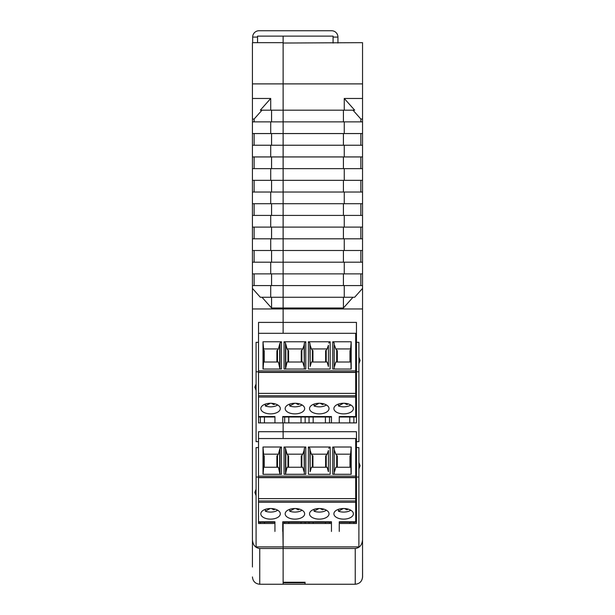 <?xml version="1.0" encoding="UTF-8"?>
<svg xmlns="http://www.w3.org/2000/svg" width="615" height="615" viewBox="0 0 615 615"><rect width="100%" height="100%" fill="white"/><g stroke="black" fill="none" stroke-linecap="round" stroke-linejoin="round"><path stroke-width="0.92" d="M252.427 288.397L252.427 285.575L270.715 285.575L270.715 297.268L260.322 297.268L252.427 288.397L252.427 557.451M252.427 552.577L252.427 566.992M270.715 110.17L260.322 110.17L270.715 98.477L270.715 110.17L283.123 110.17L283.123 42.666L252.427 42.666L252.427 285.575M362.543 557.451L362.573 576.939C362.104 581.352 359.667 583.789 355.262 584.25L259.738 584.25C255.333 583.789 252.896 581.352 252.427 576.939M259.738 584.25L259.738 548.495C255.333 547.942 252.896 545.036 252.427 539.778M358.891 477.04L356.454 477.04L356.454 447.582L358.891 447.582L358.891 462.457L360.106 465.701L358.891 468.953L358.891 546.889L256.086 546.889L256.086 495.675L254.864 492.43L256.086 489.179L256.086 447.582L258.523 447.582L258.523 441.655L256.086 441.655L256.086 390.433L254.864 387.189L256.086 383.937L256.086 342.34L258.523 342.34L258.523 322.398L283.123 322.398L283.123 308.961L252.427 308.961M259.738 548.495L283.123 548.495L283.123 546.889L283.123 548.495L355.239 548.495L355.239 584.25C359.644 583.789 362.081 581.352 362.543 576.939L362.543 539.778C362.081 545.036 359.644 547.942 355.239 548.495M362.543 83.894L283.123 83.894L283.123 43.027L362.543 42.666L362.543 308.961L283.123 308.961L283.123 308.015L271.561 308.015L262.005 297.268M254.118 285.575L254.118 273.883M252.427 262.19L270.715 262.19L270.715 273.883L252.427 273.883M254.118 262.19L254.118 250.497M252.427 238.797L270.715 238.797L270.715 250.497L252.427 250.497M254.118 238.797L254.118 227.104M252.427 215.411L270.715 215.411L270.715 227.104L252.427 227.104M254.118 215.411L254.118 203.719M252.427 192.026L270.715 192.026L270.715 203.719L252.427 203.719M254.118 192.026L254.118 180.333M252.427 168.641L270.715 168.641L270.715 180.333L252.427 180.333M254.118 168.641L254.118 156.94M252.427 145.248L270.715 145.248L270.715 156.94L252.427 156.94M254.118 145.248L254.118 133.555M252.427 121.862L270.715 121.862L270.715 133.555L252.427 133.555M252.427 119.041L254.118 119.041L254.118 121.862M270.715 98.477L252.427 98.477M254.118 119.041L262.005 110.17M362.543 98.477L344.262 98.477L344.262 110.17L283.123 110.17L283.123 121.862L283.123 83.894L252.427 83.894M283.123 584.25L283.123 548.495L283.123 582.251L305.055 582.251L305.055 584.25M270.715 121.862L283.123 121.862L283.123 333.299L283.123 322.398L356.454 322.398L356.454 342.34L358.891 342.34L358.891 357.215L360.106 360.459L358.891 363.711L358.891 441.655L356.454 441.655L356.454 431.707L283.123 431.707L283.123 422.912L258.523 422.912L258.523 417.008M258.523 522.25L258.523 523.48L274.943 523.48M356.454 342.34L356.454 422.912L283.123 422.912L283.123 438.541L283.123 431.707L258.523 431.707L258.523 441.655M256.086 390.433L256.086 383.937M256.086 489.179L256.086 495.675L256.086 489.179M258.5 477.04L256.086 477.04M283.123 546.889L282.739 522.25L331.462 522.25L331.462 523.48L283.123 523.48L283.123 546.889M271.561 308.015L271.561 297.268M271.561 285.575L271.561 273.883M270.715 262.19L283.123 262.19L283.123 250.497L270.715 250.497M270.715 285.575L283.123 285.575L283.123 273.883L270.715 273.883M271.561 262.19L271.561 250.497M270.715 238.797L283.123 238.797L283.123 227.104L270.715 227.104M271.561 238.797L271.561 227.104M270.715 215.411L283.123 215.411L283.123 203.719L270.715 203.719M271.561 215.411L271.561 203.719M270.715 192.026L283.123 192.026L283.123 180.333L270.715 180.333M271.561 192.026L271.561 180.333M270.715 168.641L283.123 168.641L283.123 156.94L270.715 156.94M271.561 168.641L271.561 156.94M270.715 145.248L283.123 145.248L283.123 133.555L270.715 133.555M271.561 145.248L271.561 133.555M271.561 121.862L271.561 110.17M337.943 43.027L337.943 37.085L333.069 37.085L333.069 36.108L283.123 36.108L283.123 42.666L283.123 36.108L257.547 36.108L257.547 42.666M352.972 297.268L343.416 308.015L283.123 308.015L283.123 297.268L270.715 297.268M258.5 371.783L256.086 371.783M319.277 519.129A9.748 5.304 0 0 1 309.537 513.817A9.748 5.304 0 0 1 319.277 508.513A9.748 5.304 0 0 1 329.025 513.817A9.748 5.304 0 0 1 319.277 519.129M294.916 519.129A9.748 5.304 0 0 1 285.175 513.817A9.748 5.304 0 0 1 294.916 508.513A9.748 5.304 0 0 1 304.663 513.817A9.748 5.304 0 0 1 294.916 519.129M270.554 519.129A9.748 5.304 0 0 1 260.814 513.817A9.748 5.304 0 0 1 270.554 508.513A9.748 5.304 0 0 1 280.302 513.817A9.748 5.304 0 0 1 270.554 519.129M343.639 519.129A9.748 5.304 0 0 1 333.899 513.817A9.748 5.304 0 0 1 343.639 508.513A9.748 5.304 0 0 1 353.387 513.817A9.748 5.304 0 0 1 343.639 519.129M326.45 510.227A9.248 5.035 0 0 1 319.277 512.08A9.248 5.035 0 0 1 314.057 511.203L314.057 509.335M302.088 510.227A9.248 5.035 0 0 1 294.916 512.08A9.248 5.035 0 0 1 289.696 511.203L289.696 509.335M277.726 510.227A9.248 5.035 0 0 1 270.554 512.08A9.248 5.035 0 0 1 265.334 511.203L265.334 509.335M350.811 510.227A9.248 5.035 0 0 1 343.639 512.08A9.248 5.035 0 0 1 338.419 511.203L338.419 509.335M355.701 476.133L258.5 476.133L258.5 477.671L355.701 477.671L355.701 438.541L258.523 438.541M351.196 474.296L351.196 447.02L332.753 447.02L332.753 474.296L351.196 474.296M308.392 474.296L330.163 474.296L330.163 447.02L308.392 447.02L308.392 474.296M263.005 447.02L263.005 474.296L281.439 474.296L281.439 447.02L263.005 447.02L263.612 454.178L263.612 467.254L278.403 467.254L279.979 474.296L279.994 448.32L278.403 454.178L263.612 454.178M305.801 447.02L284.03 447.02L284.03 474.296L305.801 474.296L305.801 447.02L304.356 448.32L304.356 474.296L304.056 450.518L302.764 454.178L287.074 454.178L285.483 448.32L284.03 447.02M258.5 476.133L258.5 447.582M355.701 477.671L355.701 500.971L258.5 500.971L258.5 522.25L274.943 522.25M339.257 522.25L355.701 522.25L355.701 500.971M258.5 500.971L258.5 498.627L355.701 498.627M258.5 477.671L258.5 498.627M334.206 448.32L334.214 474.296L334.206 448.32L332.753 447.02M351.196 447.02L350.581 454.178L335.798 454.178L334.506 450.518M350.581 454.178L351.073 474.296M311.436 454.178L310.144 450.518L310.144 471.713L311.436 467.254L327.126 467.254L328.418 471.713L328.418 450.518L327.126 454.178L311.436 454.178L312.335 455.53L312.335 467.254M328.418 450.518L328.418 471.713M330.163 447.02L328.718 448.32M310.144 471.713L309.845 448.32L308.392 447.02M309.845 448.32L310.144 450.518M263.12 474.296L263.612 467.254M281.439 447.02L279.994 448.32M304.056 450.518L304.356 448.32M282.739 531.452L282.739 521.781L331.462 521.781L331.462 531.452M339.257 531.452L339.257 521.781L355.701 521.781M258.5 521.781L274.943 521.781L274.943 531.452M336.697 467.254L336.697 455.53L335.798 454.178M336.697 455.807L337.304 455.807L337.304 467.254L337.304 455.807M349.973 455.807L349.973 467.254L349.973 455.807L350.581 455.807M334.506 471.713L335.798 467.254L350.581 467.254M312.335 455.807L312.943 455.807L312.943 467.254L312.943 455.807M325.612 455.807L325.612 467.254L325.612 455.807L326.219 455.807M327.126 454.178L326.219 455.53L326.219 467.254M264.219 455.807L264.219 467.254L264.219 455.807L263.612 455.807M276.888 455.807L276.888 467.254L276.888 455.807L277.496 455.807M278.403 454.178L277.496 455.53L277.496 467.254M279.694 471.713L279.694 450.518M285.483 448.32L285.483 474.296L287.074 467.254L302.764 467.254L304.056 471.713M285.783 450.518L285.783 471.713M287.974 467.254L287.974 455.53L287.074 454.178M287.974 455.807L288.581 455.807L288.581 467.254L288.581 455.807M301.25 455.807L301.25 467.254L301.25 455.807L301.857 455.807M302.764 454.178L301.857 455.53L301.857 467.254M329.509 523.48L329.509 522.25M309.045 522.25L309.045 523.48M305.148 523.48L305.148 522.25M284.684 522.25L284.684 523.48M260.322 523.48L260.322 522.25M353.871 522.25L353.871 523.48M325.397 522.25L325.397 523.48M313.166 523.48L313.166 522.25M301.035 522.25L301.035 523.48M288.804 523.48L288.804 522.25M264.442 523.48L264.442 522.25M349.758 522.25L349.758 523.48M318.993 508.513L314.057 511.203M323.828 509.128L322.56 509.82L320.2 508.536M294.631 508.513L289.696 511.203M299.467 509.128L298.198 509.82L295.838 508.536M270.269 508.513L265.334 511.203M275.105 509.128L273.836 509.82L271.476 508.536M343.355 508.513L338.419 511.203M348.19 509.128L346.921 509.82L344.561 508.536M322.56 509.82L322.56 508.82M298.198 509.82L298.198 508.82M273.836 509.82L273.836 508.82M346.921 509.82L346.921 508.82M319.277 413.88A9.748 5.304 0 0 1 309.537 408.575A9.748 5.304 0 0 1 319.277 403.271A9.748 5.304 0 0 1 329.025 408.575A9.748 5.304 0 0 1 319.277 413.88M294.916 413.88A9.748 5.304 0 0 1 285.175 408.575A9.748 5.304 0 0 1 294.916 403.271A9.748 5.304 0 0 1 304.663 408.575A9.748 5.304 0 0 1 294.916 413.88M270.554 413.88A9.748 5.304 0 0 1 260.814 408.575A9.748 5.304 0 0 1 270.554 403.271A9.748 5.304 0 0 1 280.302 408.575A9.748 5.304 0 0 1 270.554 413.88M343.639 413.88A9.748 5.304 0 0 1 333.899 408.575A9.748 5.304 0 0 1 343.639 403.271A9.748 5.304 0 0 1 353.387 408.575A9.748 5.304 0 0 1 343.639 413.88M326.45 404.985A9.248 5.035 0 0 1 319.277 406.838A9.248 5.035 0 0 1 314.057 405.962L314.057 404.093M302.088 404.985A9.248 5.035 0 0 1 294.916 406.838A9.248 5.035 0 0 1 289.696 405.962L289.696 404.093M277.726 404.985A9.248 5.035 0 0 1 270.554 406.838A9.248 5.035 0 0 1 265.334 405.962L265.334 404.093M350.811 404.985A9.248 5.035 0 0 1 343.639 406.838A9.248 5.035 0 0 1 338.419 405.962L338.419 404.093M355.701 370.891L258.5 370.891L258.5 372.421L355.701 372.421L355.701 333.299L258.523 333.299M351.196 369.054L351.196 341.779L332.753 341.779L332.753 369.054L351.196 369.054M308.392 369.054L330.163 369.054L330.163 341.779L308.392 341.779L308.392 369.054M263.005 341.779L263.005 369.054L281.439 369.054L281.439 341.779L263.005 341.779L263.612 348.936L263.612 362.012L278.403 362.012L279.979 369.054L279.994 343.078L278.403 348.936L263.612 348.936M305.801 341.779L284.03 341.779L284.03 369.054L305.801 369.054L305.801 341.779L304.356 343.078L304.356 369.054L304.056 345.276L302.764 348.936L287.074 348.936L285.483 343.078L284.03 341.779M258.5 370.891L258.5 342.34M355.701 372.421L355.701 395.729L258.5 395.729L258.5 417.008L274.943 417.008M339.257 417.008L355.701 417.008L355.701 395.729M258.5 395.729L258.5 393.385L355.701 393.385M258.5 372.421L258.5 393.385M334.206 343.078L334.214 369.054L334.206 343.078L332.753 341.779M351.196 341.779L350.581 348.936L335.798 348.936L334.506 345.276M350.581 348.936L351.073 369.054M311.436 348.936L310.144 345.276L310.144 366.471L311.436 362.012L327.126 362.012L328.418 366.471L328.418 345.276L327.126 348.936L311.436 348.936L312.335 350.289L312.335 362.012M328.418 345.276L328.418 366.471M330.163 341.779L328.718 343.078M310.144 366.471L309.845 343.078L308.392 341.779M309.845 343.078L310.144 345.276M263.12 369.054L263.612 362.012M281.439 341.779L279.994 343.078M304.056 345.276L304.356 343.078M282.739 422.912L282.739 416.54L331.462 416.54L331.462 422.912M339.257 422.912L339.257 416.54L355.701 416.54M258.5 416.54L274.943 416.54L274.943 422.912M336.697 362.012L336.697 350.289L335.798 348.936M336.697 350.558L337.304 350.558L337.304 362.012L337.304 350.558M349.973 350.558L349.973 362.012L349.973 350.558L350.581 350.558M334.506 366.471L335.798 362.012L350.581 362.012M312.335 350.558L312.943 350.558L312.943 362.012L312.943 350.558M325.612 350.558L325.612 362.012L325.612 350.558L326.219 350.558M327.126 348.936L326.219 350.289L326.219 362.012M264.219 350.558L264.219 362.012L264.219 350.558L263.612 350.558M276.888 350.558L276.888 362.012L276.888 350.558L277.496 350.558M278.403 348.936L277.496 350.289L277.496 362.012M279.694 366.471L279.694 345.276M285.483 343.078L285.483 369.054L287.074 362.012L302.764 362.012L304.056 366.471M285.783 345.276L285.783 366.471M287.974 362.012L287.974 350.289L287.074 348.936M287.974 350.558L288.581 350.558L288.581 362.012L288.581 350.558M301.25 350.558L301.25 362.012L301.25 350.558L301.857 350.558M302.764 348.936L301.857 350.289L301.857 362.012M329.509 422.912L329.509 417.008M309.045 417.008L309.045 422.912M305.148 422.912L305.148 417.008M284.684 417.008L284.684 422.912M260.322 422.912L260.322 417.008M353.871 417.008L353.871 422.912M325.397 417.008L325.397 422.912M313.166 422.912L313.166 417.008M301.035 417.008L301.035 422.912M288.804 422.912L288.804 417.008M264.442 422.912L264.442 417.008M349.758 417.008L349.758 422.912M318.993 403.271L314.057 405.962M323.828 403.878L322.56 404.578L320.2 403.294M294.631 403.271L289.696 405.962M299.467 403.878L298.198 404.578L295.838 403.294M270.269 403.271L265.334 405.962M275.105 403.878L273.836 404.578L271.476 403.294M343.355 403.271L338.419 405.962M348.19 403.878L346.921 404.578L344.561 403.294M322.56 404.578L322.56 403.578M298.198 404.578L298.198 403.578M273.836 404.578L273.836 403.578M346.921 404.578L346.921 403.578M362.543 552.577L362.543 566.992M362.543 308.961L362.543 539.778M356.454 447.582L356.454 441.655M362.543 288.397L354.655 297.268L344.262 297.268L344.262 285.575L283.123 285.575L283.123 297.268L344.262 297.268M360.859 285.575L360.859 273.883M362.543 262.19L344.262 262.19L344.262 273.883L362.543 273.883M360.859 262.19L360.859 250.497M362.543 238.797L344.262 238.797L344.262 250.497L362.543 250.497M360.859 238.797L360.859 227.104M362.543 215.411L344.262 215.411L344.262 227.104L362.543 227.104M360.859 215.411L360.859 203.719M362.543 192.026L344.262 192.026L344.262 203.719L362.543 203.719M360.859 192.026L360.859 180.333M362.543 168.641L344.262 168.641L344.262 180.333L362.543 180.333M360.859 168.641L360.859 156.94M362.543 145.248L344.262 145.248L344.262 156.94L362.543 156.94M360.859 145.248L360.859 133.555M362.543 121.862L344.262 121.862L344.262 133.555L362.543 133.555M360.859 121.862L360.859 119.041L362.543 119.041M352.972 110.17L360.859 119.041M344.262 98.477L354.655 110.17L344.262 110.17M355.701 340.595L356.454 340.595M344.262 250.497L283.123 250.497L283.123 238.797L344.262 238.797M344.262 227.104L283.123 227.104L283.123 215.411L344.262 215.411M344.262 203.719L283.123 203.719L283.123 192.026L344.262 192.026M344.262 180.333L283.123 180.333L283.123 168.641L344.262 168.641M344.262 156.94L283.123 156.94L283.123 145.248L344.262 145.248M344.262 133.555L283.123 133.555L283.123 121.862L344.262 121.862M344.262 273.883L283.123 273.883L283.123 262.19L344.262 262.19M339.257 523.48L356.454 523.48L356.454 477.04M358.891 468.953L358.891 462.457M358.891 363.711L358.891 357.215M343.416 308.015L343.416 297.268M362.543 285.575L344.262 285.575M343.416 273.883L343.416 285.575M343.416 250.497L343.416 262.19M343.416 227.104L343.416 238.797M343.416 203.719L343.416 215.411M343.416 180.333L343.416 192.026M343.416 156.94L343.416 168.641M343.416 133.555L343.416 145.248M343.416 110.17L343.416 121.862M356.454 357.976L355.701 357.976M355.701 343.247L356.454 343.247M356.454 371.783L358.891 371.783M356.454 463.141L355.701 463.141M356.454 448.42L355.701 448.42M355.701 445.76L356.454 445.76M282.739 421.744L282.739 417.008L331.462 417.008L331.462 421.744M333.069 37.085L333.069 43.027M337.943 37.085A6.335 6.335 0 0 0 331.608 30.75L259.007 30.75A6.335 6.335 0 0 0 252.673 37.085L257.547 37.085M252.673 37.085L252.673 42.666M283.123 582.789L305.055 582.789M258.5 477.478L355.701 477.478M355.701 502.286L258.5 502.286M258.5 372.236L355.701 372.236M355.701 397.044L258.5 397.044"/></g></svg>
